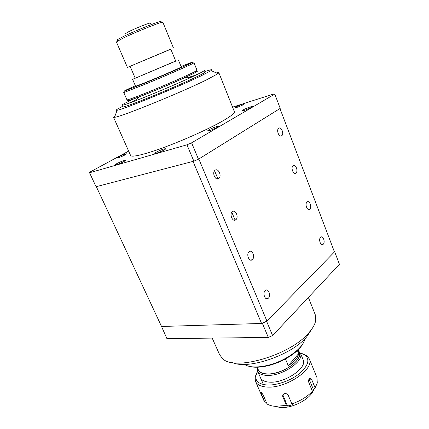 <?xml version="1.0" encoding="UTF-8"?>
<svg xmlns="http://www.w3.org/2000/svg" width="429" height="429" viewBox="0 0 429 429"><rect width="100%" height="100%" fill="white"/><g stroke="black" fill="none" stroke-linecap="round" stroke-linejoin="round"><path stroke-width="0.64" d="M307.041 202.016C304.59 203.882 307.25 211.234 309.652 209.261L309.781 209.159C312.21 207.261 309.545 199.946 307.137 201.936L307.041 202.016M293.104 165.669L293.061 165.707C290.487 167.567 293.479 175.177 295.924 173.026L295.94 173.01C298.514 171.192 295.586 163.578 293.104 165.669M320.576 237.317C318.307 239.248 320.651 246.214 322.973 244.466L323.235 244.251C325.482 242.288 323.139 235.365 320.812 237.124L320.576 237.317M265.192 290.578C262.387 292.996 265.025 300.59 267.943 298.52L268.356 298.193C271.139 295.731 268.49 288.191 265.567 290.283L265.192 290.578M249.067 251.769C245.994 254.134 249.099 262.21 252.134 259.792L252.332 259.631C255.378 257.223 252.268 249.201 249.222 251.646L249.067 251.769M232.405 211.658L232.33 211.717C229.086 214.109 232.684 222.479 235.784 219.787L235.811 219.766C239.06 217.428 235.553 209.036 232.405 211.658M278.753 128.233L278.555 128.384C276.094 130.336 279.199 137.741 281.655 135.811L281.821 135.682C284.288 133.768 281.247 126.362 278.753 128.233M215.176 170.195L214.87 170.436C211.813 172.967 215.572 181 218.672 178.598L218.929 178.394C221.997 175.917 218.329 167.857 215.176 170.195M96.369 186.636L193.441 161.283M266.951 321.133L198.831 158.987L279.955 108.548L334.438 251.93L266.951 321.133L261.567 323.461L161.529 326.474L96.348 186.695M193.055 161.443L261.567 323.461M214.57 170.763L217.953 178.914M231.826 212.269L235.103 220.147M116.549 164.682C119.514 163.867 125.858 160.8 125.456 160.371L124.045 160.537C121.075 161.363 114.806 164.393 115.176 164.833L116.549 164.682M118.281 157.786C122.587 156.258 125.343 154.939 126.539 153.834L125.225 154.016C120.935 155.539 118.195 156.853 116.999 157.958L118.281 157.786M236.765 107.459C240.959 105.968 243.506 104.773 244.412 103.872L242.433 104.231C238.267 105.711 235.73 106.901 234.829 107.802L236.765 107.459M244.214 110.43C248.723 108.848 251.458 107.561 252.413 106.558L250.23 106.918C245.742 108.494 243.023 109.776 242.074 110.773L244.214 110.43M209.62 130.604C214.473 128.931 217.439 127.51 218.533 126.34L216.447 126.625C211.631 128.292 208.676 129.708 207.593 130.872L209.62 130.604M156.467 153.201C159.733 152.306 166.093 149.222 165.685 148.74L163.948 148.938C160.677 149.85 154.397 152.89 154.778 153.389L156.467 153.201M134.459 100.697L129.108 103.185M122.442 106.424C116.661 109.352 114.886 110.634 117.112 110.269C122.174 109.904 177.558 87.285 200.949 75.928L211.154 70.603C213.31 69.09 211.224 69.423 204.89 71.6M216.302 72.909C217.948 72.506 218.801 72.442 218.86 72.726L217.986 73.665L206.966 79.655C181.392 92.407 119.825 117.38 114.527 117.294L113.481 117.171L115.106 115.723M113.508 117.23L130.577 155.421C131.177 157.716 144.991 154.504 165.621 146.815C186.207 139.141 210.516 128.062 223.477 120.522C231.097 116.055 234.733 113.122 234.395 111.722L234.341 111.594M128.646 151.11L89.87 172.126L89.554 172.764L186.947 144.809L191.597 142.836L274.774 94.069L273.949 93.919L232.572 107.148M197.919 74.12L189.361 77.402M89.554 172.764L96.064 186.717L193.86 161.17L186.947 144.809M191.597 142.836L198.477 159.207L280.212 108.387L274.774 94.069M198.477 159.207L193.86 161.17M146.187 82.513L148.954 81.296L146.187 82.513M187.055 64.811L189.634 63.68L187.055 64.811M129.413 88.631L132.057 87.473L129.413 88.631M195.769 71.654C202.209 69.911 174.356 82.684 149.823 92.594C133.537 99.131 126.593 101.544 128.984 99.834M123.734 92.471L126.952 99.812C127.547 100.139 134.899 97.458 149.008 91.763C171.38 82.7 198.203 70.629 197.013 70.243L197.002 70.217M135.371 85.779C126.276 89.822 122.833 91.533 125.037 90.905L145.619 82.786C164.559 74.984 188.17 64.709 191.784 62.731C194.101 61.438 190.535 62.688 181.07 66.474M192.648 63.117L193.983 62.795L193.147 63.342C189.484 65.39 165.186 75.987 145.683 84.009L124.517 92.31L123.724 92.455L124.694 91.844M128.829 99.769C125.375 101.743 128.271 100.987 137.521 97.501L139.216 96.852C151.78 92.026 173.177 82.995 185.703 77.241C196.284 72.351 199.657 70.431 195.833 71.487M134.057 98.799C126.19 102.467 122.142 104.601 121.906 105.212C122.04 105.631 125.965 104.392 133.687 101.496L135.682 100.74C150.509 95.093 176.083 84.304 190.835 77.472C199.796 73.316 204.317 70.962 204.408 70.404L205.067 72.051M190.605 76.732L188.91 77.386M134.76 100.381L128.453 103.421M121.906 105.212L122.635 106.869C122.785 107.314 126.721 106.102 134.443 103.233C145.887 98.96 164.779 91.173 180.089 84.411C196.155 77.252 204.483 73.15 205.083 72.088M257.732 368.468C258.215 371.852 261.266 373.707 266.886 374.034C282.572 375.177 305.732 358.086 298.407 351.287M298.032 350.37L300.429 353.142C304.676 361.057 281.708 376.501 266.731 375.391C261.781 375.134 258.719 373.664 257.55 370.978L257.341 367.556M257.196 367.229L258.274 369.718C259.384 372.265 262.296 373.659 267.01 373.895C281.231 374.919 303.04 360.269 299.018 352.767L298.927 352.547M285.446 358.955L288.267 365.69C294.578 361.62 298.042 357.598 298.654 353.614L297.383 350.531M288.267 365.69L298.654 353.614M126.26 35.146L125.579 33.553L129.065 31.494C136.079 28.024 150.643 22.265 150.45 23.027L151.126 24.641M117.503 40.176C116.833 40.262 116.919 40.026 117.76 39.473L123.102 36.642C133.66 31.467 155.738 22.48 159.996 21.6C161.17 21.321 161.422 21.439 160.752 21.943M130.132 66.382L127.418 67.412L116.393 41.929L122.753 38.278C133.907 32.84 157.261 23.322 161.706 22.378L162.87 22.297M127.418 67.412L170.822 49.196M135.242 78.223L175.745 61.116L170.78 49.088L130.089 66.286L135.242 78.223M135.199 78.132L132.588 79.344L135.58 86.256L142.315 83.794C155.614 78.518 182.357 66.956 181.274 66.967L181.269 66.956M132.588 79.344L175.708 61.02M311.824 329.032L306.783 336.733C292.052 354.955 248.005 370.023 232.427 362.564M212.194 338.095L219.653 354.783L222.731 358.773C234.84 371.45 291.109 354.89 309.111 332.464C313.02 327.944 315.251 323.793 315.798 320.013L315.154 314.457M268.318 337.419L262.355 323.289L266.661 321.434L334.658 251.71L339.446 264.323L272.603 335.564L268.318 337.419L166.924 338.642L161.47 326.351M266.661 321.434L272.603 335.564M262.355 323.289L261.926 323.305M334.658 251.71L334.186 251.271M161.138 325.632L161.197 326.356M302.901 343.618C298.589 352.348 282.078 362.725 266.918 365.958C259.674 367.519 253.732 367.648 249.104 366.339M244.342 364.382C248.986 367.331 256.333 367.76 266.388 365.664C284.561 361.856 303.727 348.192 304.821 338.84M257.647 371.198L255.861 375.67C255.185 381.193 258.955 384.304 267.17 385.006C276.769 385.51 290.69 380.63 299.356 373.659C308.183 365.873 310.119 359.711 305.158 355.164L300.423 353.131M302.086 353.598L306.799 355.673L309.32 358.901C314.806 369.069 285.837 388.765 266.94 387.055C260.768 386.636 256.939 384.716 255.453 381.295L255.083 377.182L256.826 372.715M313.036 391.141C309.089 399.876 291.506 408.671 280.175 407.486L274.962 406.317M255.587 381.596L263.653 400.085L264.784 401.989L261.1 393.543L260.821 392.068C261.561 392.514 262.409 393.65 263.368 395.479L267.074 403.979C269.165 405.287 271.9 406.075 275.279 406.343L286.475 405.389L282.754 396.686L282.684 395.114C284.416 392.975 286.24 392.991 288.165 395.163L291.87 403.893C300.45 400.911 307.303 396.712 312.435 391.291L308.848 382.598C308.322 380.48 308.682 378.963 309.92 378.062L311.561 379.209L315.117 387.864L317.294 383.006L316.951 377.579M264.784 401.989L266.388 402.407M260.424 377.6C261.615 380.335 264.688 381.858 269.643 382.159C284.631 383.403 307.486 367.894 303.18 359.818L303.083 359.582M312.435 391.291L311.068 393.522L315.117 387.864M286.475 405.389L287.58 406.118L292.953 404.633L291.87 403.893M311.492 392.835L313.642 390.084L309.052 378.968M282.754 396.686L282.877 395.012L287.58 406.118M287.586 406.043L292.873 404.579M309.116 379.113L311.561 379.209M261.878 393.077L261.1 393.543M308.424 209.465L309.652 209.261M321.809 244.61L322.973 244.466M266.184 298.632L267.943 298.52M250.241 260.006L252.134 259.792M216.849 178.872L218.929 178.394M280.512 136.031L281.821 135.682M233.8 220.104L235.811 219.766M294.664 173.284L295.94 173.01M117.112 110.269L114.527 117.294M234.395 111.722L218.86 72.726M211.154 70.603L217.986 73.665M125.037 90.905L124.517 92.31M197.013 70.243L193.983 62.795M191.784 62.731L193.147 63.342M139.216 96.852L135.682 100.74M185.703 77.241L190.835 77.472M257.652 371.208L263.427 384.529M297.898 350.043L299.018 352.767M300.429 353.142L303.18 359.818M298.134 350.611L298.589 350.756M117.76 39.473L117.117 41.243M181.274 66.967L178.405 59.996M173.445 47.962L162.859 22.27M159.996 21.6L161.706 22.378M308.376 297.442L315.342 314.924M255.861 375.67L255.083 377.182M309.32 358.901L317.079 377.895M305.158 355.164L306.799 355.673"/></g></svg>
